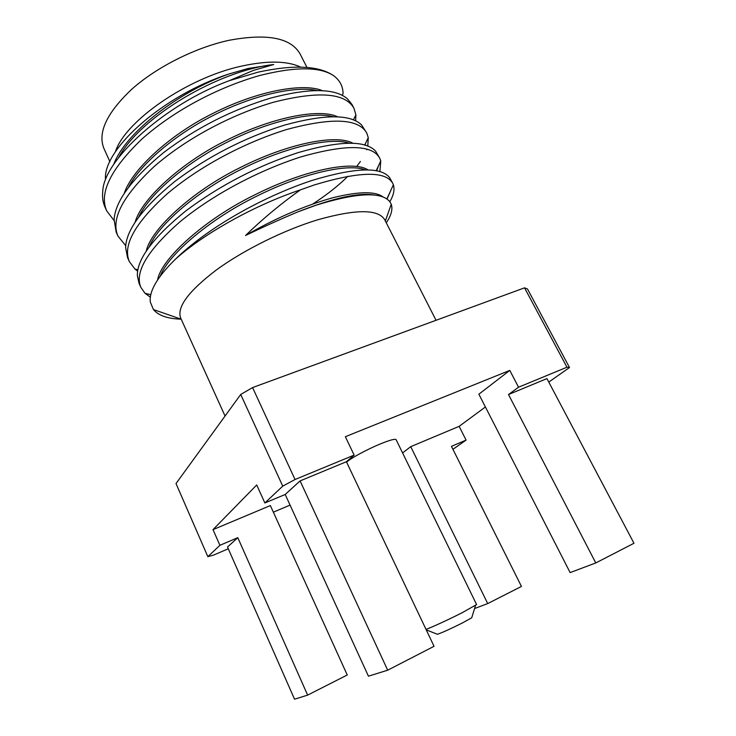 <?xml version="1.0" encoding="UTF-8"?>
<svg xmlns="http://www.w3.org/2000/svg" width="736" height="736" viewBox="0 0 736 736"><rect width="100%" height="100%" fill="white"/><g stroke="black" fill="none" stroke-linecap="round" stroke-linejoin="round"><path stroke-width="1.1" d="M426.015 629.381C431.204 627.596 449.172 619.316 462.291 612.646L476.597 604.55L396.106 439.659C395.14 438.638 389.96 440.036 380.549 443.845C367.384 449.218 350.594 458.298 346.601 462.153M436.779 634.018L437.451 634.285C442.814 632.38 451.223 628.553 462.668 622.803L471.721 617.789L471.932 617.099M225.05 416.033L180.67 318.007C176.631 307.225 188.49 291.235 216.255 270.038C243.625 250.019 283.857 230.083 317.74 219.788C355.985 209.024 378.322 209.024 384.744 219.788L436.043 320.289M181.102 319.166C167.734 318.78 158.507 315.578 153.438 309.552L150.319 302.064C149.031 291.336 157.164 277.279 174.699 259.891C202.759 234.177 254.417 205.178 300.38 189.888C280.766 203.835 262.485 219.043 245.548 235.502C262.651 227.231 280.011 219.383 297.62 211.977L316.351 205.105C357.328 192.519 381.883 191.47 390.025 201.958L391.239 204.258C392.932 209.226 391.285 215.4 386.28 222.796M115.331 151.993C124.77 121.311 187.165 77.768 241.675 66.093C267.61 60.462 287.242 60.803 300.592 67.105M342.185 95.395L343.077 93.61C342.976 86.848 340.28 81.218 334.981 76.728L333.905 75.882C319.194 65.66 293.912 64.418 258.051 72.165L229.154 80.73L253.34 70.426L273.737 64.52L248.106 68.485L228.96 73.996C164.422 94.751 103.951 148.184 105.432 178.544M109.912 161.699L103.886 148.396C97.52 132.498 106.876 112.728 131.946 89.074C156.823 66.976 195.196 47.647 228.924 40.324C267.177 33.203 290.904 37.748 300.095 53.967L306.976 67.454M333.905 75.882C320.372 66.617 295.633 66.488 259.707 75.504C217.433 87.538 173.521 110.878 141.772 139.168C110.658 169.16 98.955 193.053 106.683 210.855L114.034 220.469M229.154 80.73C164.809 104.328 103.426 160.31 102.764 191.397C102.129 197.046 102.838 202.188 104.88 206.825L106.683 210.855M389.822 201.673C393.677 195.15 394.855 189.52 393.374 184.791L392.766 183.384C385.673 170.761 359.49 171.295 314.235 184.966L300.38 189.888M392.766 183.384L389.703 177.762C381.082 166.529 355.175 167.422 311.981 180.458C262.292 196.88 206.945 228.206 174.699 259.891M379.886 171.718L380.77 160.945L379.693 158.093C372.076 144.449 345.616 144.109 300.334 157.062C257.977 170.826 213.109 194.543 179.998 221.775C147.393 250.433 134.357 272.32 140.898 287.436L145.038 293.287L150.346 297.169M379.693 158.093L375.664 151.239C365.636 140.171 339.784 140.631 298.117 152.61C257.25 166.014 219.816 185.454 185.803 210.919C153.07 237.572 136.914 259.173 137.365 275.715L139.03 283.259L140.898 287.436M367.788 146.124L368.276 137.632L366.786 133.096C358.644 118.459 331.918 117.272 286.617 129.527C244.278 142.692 199.741 166.29 167.09 193.881C134.992 222.999 122.415 245.576 129.361 261.602L134.982 269.091L137.641 271.133M366.786 133.096L361.542 124.89C350.262 114.062 324.558 114.144 284.427 125.129C244.472 137.706 207.892 156.51 174.69 181.553C142.444 207.984 126.095 229.982 125.626 247.554L127.512 257.48L129.361 261.602M355.654 120.925L355.884 114.834L354.016 108.394C345.368 92.782 318.394 90.767 273.074 102.341C230.773 114.936 186.539 138.405 154.348 166.354C122.746 195.914 110.612 219.153 117.953 236.081L125.736 245.668M354.016 108.394L351.974 104.448L347.309 98.707C334.954 88.191 309.488 87.952 270.912 97.998C231.877 109.774 196.153 127.944 163.742 152.49C132.011 178.609 115.46 200.928 114.089 219.448L116.132 232.006L117.953 236.081M387.035 199.051L391.46 188.959M376.657 170.945L378.396 166.014M312.874 203.946C326.858 194.819 338.542 185.582 347.926 176.235M356.693 166.474L360.392 161.478M366.657 149.804L366.841 149.288M364.946 145.176L365.461 143.52M354.145 455.106L295.035 479.513L282.744 486.137L264.859 502.973L285.2 494.482L300.095 480.912L346.398 461.72L354.145 455.106L345.359 436.706L509.781 370.401L478.869 394.202L570.133 572.59L595.774 562.948L508.512 394.533L518.549 387.219L509.781 370.401M548.771 382.076L569.508 367.531L566.959 367.218L518.549 387.219M595.774 562.948L633.981 543.26L546.94 378.608L508.512 394.533M452.934 449.319L466.072 440.1L451.453 446.347L521.447 586.436L487.72 603.584L410.734 446.66L402.583 452.934M264.859 502.973L256.708 484.96L213.017 529.635L270.36 505.568L347.245 674.995L307.63 695.124L237.792 537.666L219.898 545.312L207.846 556.664L213.55 555.11L228.289 548.771M273.36 512.173L290.067 505.098M466.072 440.1L459.144 426.346L410.734 446.66M459.144 426.346L485.401 406.98M282.744 486.137L240.718 394.468L176.014 483.543L207.846 556.664M240.718 394.468L252.577 387.568L295.035 479.513M566.959 367.218L524.538 287.84L252.577 387.568M524.538 287.84L527.491 288.99L569.508 367.531M219.898 545.312L213.017 529.635M237.792 537.666L227.516 547.023L294.547 699.2L307.63 695.124M487.72 603.584L474.582 608.525M346.398 461.72L434.047 646.3L387.688 670.192L368.442 676.191L285.2 494.482M387.688 670.192L300.095 480.912M228.96 73.996C177.532 91.982 125.056 133.372 113.703 164.441M322.699 90.786C304.023 82.598 257.94 90.602 213.514 113.123C171.148 133.777 132.222 169.087 124.301 193.218M337.962 116.95C320.62 108.192 273.452 116.509 226.679 140.226C182.169 161.948 141.652 198.803 135.148 222.088M353.105 143.364C337.382 134.035 289.211 142.72 240.019 167.679C193.264 190.541 151.193 228.832 146.243 251.022M368.129 170.025C354.338 160.144 305.422 169.179 253.745 195.39C204.7 219.402 161.055 258.888 157.614 279.91M383.134 197.036C375.489 191.084 358.671 191.332 332.663 197.782C304.244 205.786 275.2 218.362 245.548 235.502M273.737 64.52C218.951 70.619 141.091 116.178 118.781 157.283M317.142 90.583C296.838 85.652 254.408 94.631 214.903 114.623C177.036 133.142 140.88 163.346 128.625 187.054M333.399 116.794C314.208 111.164 270.213 120.419 228.151 141.717C187.974 161.359 149.804 193.476 138.8 216.835M349.471 143.262C331.586 136.942 286.276 146.519 241.555 169.17C198.996 189.989 158.847 223.937 149.298 246.634M365.35 169.97C349.103 163.006 302.809 172.868 255.42 196.834C210.468 218.813 168.342 254.38 160.218 276.175M375.314 195.206C359.904 192.105 334.006 197.699 297.62 211.977M437.451 634.285L426.254 629.878M181.212 319.203L153.438 309.552M385.342 220.966L391.239 204.258M471.721 617.789L475.52 605.48M353.381 119.959L355.884 114.834M125.755 245.401L125.24 245.281M364.706 145.112L368.276 137.632M137.88 269.781L134.982 269.091M376.142 170.844L380.77 160.945M150.779 294.694L145.038 293.287M386.888 198.95L393.374 184.791"/></g></svg>
